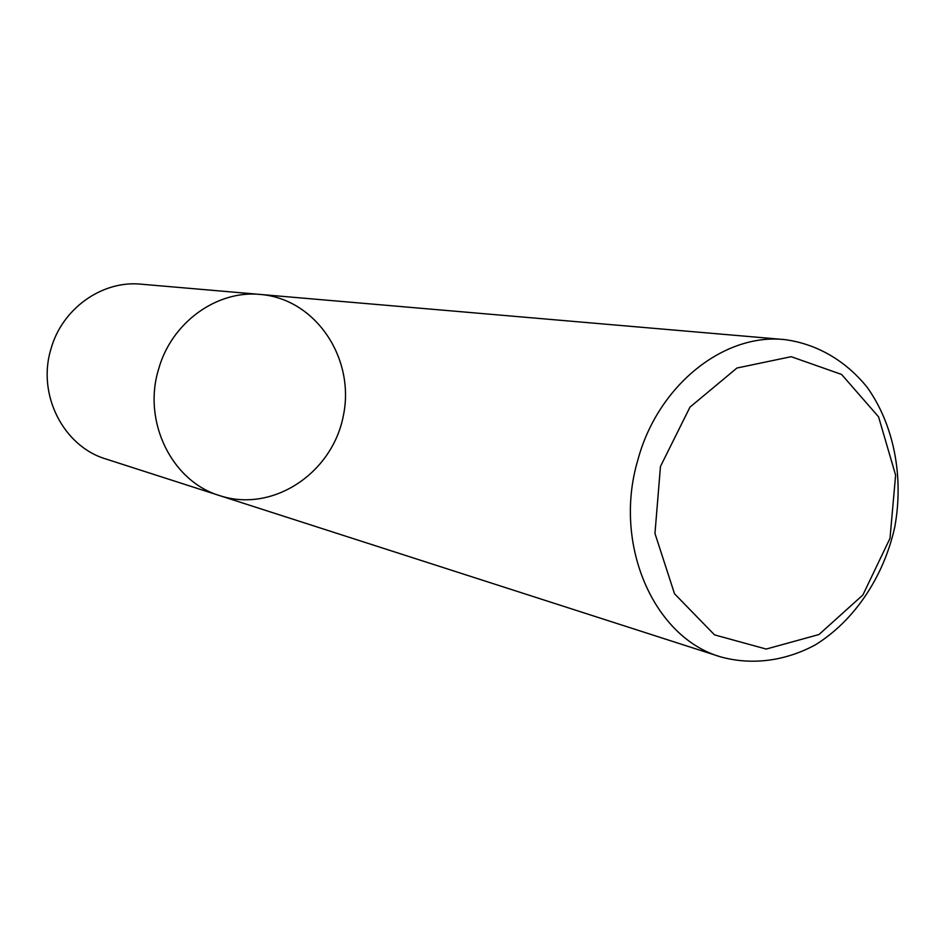 <?xml version="1.0" encoding="UTF-8"?>
<svg xmlns="http://www.w3.org/2000/svg" width="946" height="946" viewBox="0 0 946 946"><rect width="100%" height="100%" fill="white"/><g stroke="black" fill="none" stroke-linecap="round" stroke-linejoin="round"><path stroke-width="1.42" d="M660.462 466.473L689.965 407.147L736.934 368.029L791.187 356.689L841.597 374.45L878.562 416.819L895.614 475.117L889.997 538.357L862.882 594.987L818.988 634.53L766.201 649.062L714.526 634.872L674.522 593.769L654.963 533.461L660.462 466.473M637.722 460.477C657.517 385.661 723.714 332.921 784.577 339.59C816.8 343.8 845.629 360.639 867.139 387.245C893.923 424.754 903.974 476.642 894.798 526.922C883.765 576.835 854.404 620.765 815.18 644.959C785.05 661.136 751.94 665.487 720.604 656.867C653.911 637.675 612.807 544.589 637.722 460.477M219.839 495.669C172.137 481.62 142.373 421.999 158.526 369.46C171.261 322.669 216.776 289.866 260.422 294.454C315.858 298.912 355.436 358.664 343.327 415.873C332.318 473.307 272.685 513.051 219.839 495.669C172.137 481.62 142.373 421.999 158.526 369.46C171.261 322.669 216.776 289.866 260.422 294.454M720.663 656.879L105.964 459.011C63.417 446.429 36.859 394.517 50.954 349.027C62.058 308.502 102.274 280.134 141.179 284.19M141.155 284.19L784.53 339.59"/></g></svg>
